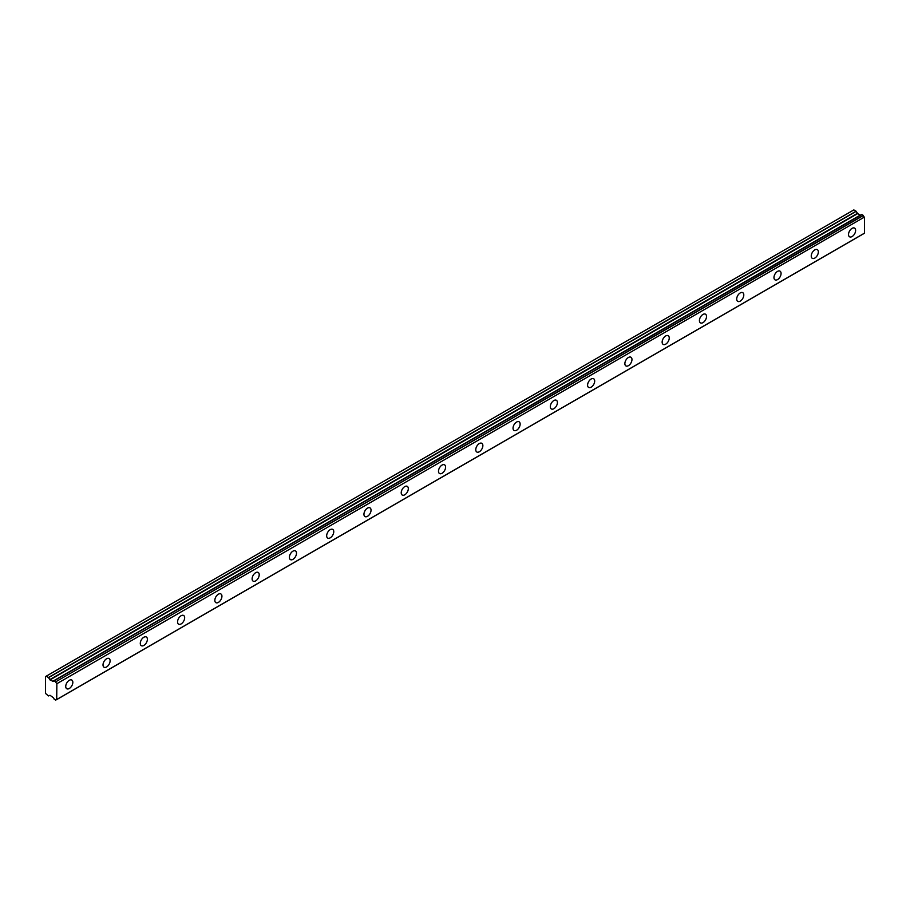 <?xml version="1.0" encoding="UTF-8"?>
<svg xmlns="http://www.w3.org/2000/svg" width="910" height="910" viewBox="0 0 910 910"><rect width="100%" height="100%" fill="white"/><g stroke="black" fill="none" stroke-linecap="round" stroke-linejoin="round"><path stroke-width="1.36" d="M852.078 236.554A5.016 2.901 120 0 0 855.355 232.13A5.016 2.901 120 0 0 854.581 228.103A5.016 2.901 120 0 0 852.078 228.353A5.016 2.901 120 0 0 848.791 232.778A5.016 2.901 120 0 0 849.565 236.805A5.016 2.901 120 0 0 852.078 236.554M69.285 688.495A5.016 2.901 120 0 0 72.561 684.07A5.016 2.901 120 0 0 71.799 680.043A5.016 2.901 120 0 0 69.285 680.293A5.016 2.901 120 0 0 66.009 684.718A5.016 2.901 120 0 0 66.771 688.745A5.016 2.901 120 0 0 69.285 688.495M106.561 666.973A5.016 2.901 120 0 0 109.837 662.548A5.016 2.901 120 0 0 109.075 658.521A5.016 2.901 120 0 0 106.561 658.772A5.016 2.901 120 0 0 103.285 663.197A5.016 2.901 120 0 0 104.047 667.223A5.016 2.901 120 0 0 106.561 666.973M143.837 645.452A5.016 2.901 120 0 0 147.113 641.027A5.016 2.901 120 0 0 146.351 637A5.016 2.901 120 0 0 143.837 637.25A5.016 2.901 120 0 0 140.561 641.675A5.016 2.901 120 0 0 141.323 645.702A5.016 2.901 120 0 0 143.837 645.452M181.113 623.93A5.016 2.901 120 0 0 184.389 619.505A5.016 2.901 120 0 0 183.627 615.479A5.016 2.901 120 0 0 181.113 615.729A5.016 2.901 120 0 0 177.837 620.154A5.016 2.901 120 0 0 178.599 624.18A5.016 2.901 120 0 0 181.113 623.93M218.389 602.409A5.016 2.901 120 0 0 221.665 597.984A5.016 2.901 120 0 0 220.902 593.957A5.016 2.901 120 0 0 218.389 594.207A5.016 2.901 120 0 0 215.113 598.632A5.016 2.901 120 0 0 215.875 602.659A5.016 2.901 120 0 0 218.389 602.409M255.664 580.887A5.016 2.901 120 0 0 258.94 576.462A5.016 2.901 120 0 0 258.178 572.435A5.016 2.901 120 0 0 255.664 572.686A5.016 2.901 120 0 0 252.388 577.111A5.016 2.901 120 0 0 253.151 581.137A5.016 2.901 120 0 0 255.664 580.887M292.94 559.366A5.016 2.901 120 0 0 296.216 554.941A5.016 2.901 120 0 0 295.454 550.914A5.016 2.901 120 0 0 292.94 551.164A5.016 2.901 120 0 0 289.664 555.589A5.016 2.901 120 0 0 290.426 559.616A5.016 2.901 120 0 0 292.94 559.366M330.216 537.844A5.016 2.901 120 0 0 333.492 533.419A5.016 2.901 120 0 0 332.73 529.392A5.016 2.901 120 0 0 330.216 529.643A5.016 2.901 120 0 0 326.94 534.068A5.016 2.901 120 0 0 327.702 538.094A5.016 2.901 120 0 0 330.216 537.844M367.492 516.323A5.016 2.901 120 0 0 370.768 511.898A5.016 2.901 120 0 0 370.006 507.871A5.016 2.901 120 0 0 367.492 508.121A5.016 2.901 120 0 0 364.216 512.546A5.016 2.901 120 0 0 364.978 516.573A5.016 2.901 120 0 0 367.492 516.323M404.768 494.801A5.016 2.901 120 0 0 408.044 490.376A5.016 2.901 120 0 0 407.282 486.361A5.016 2.901 120 0 0 404.768 486.6A5.016 2.901 120 0 0 401.492 491.025A5.016 2.901 120 0 0 402.254 495.051A5.016 2.901 120 0 0 404.768 494.801M442.044 473.28A5.016 2.901 120 0 0 445.32 468.855A5.016 2.901 120 0 0 444.558 464.839A5.016 2.901 120 0 0 442.044 465.078A5.016 2.901 120 0 0 438.768 469.503A5.016 2.901 120 0 0 439.53 473.53A5.016 2.901 120 0 0 442.044 473.28M479.32 451.758A5.016 2.901 120 0 0 482.596 447.333A5.016 2.901 120 0 0 481.834 443.318A5.016 2.901 120 0 0 479.32 443.557A5.016 2.901 120 0 0 476.044 447.982A5.016 2.901 120 0 0 476.806 452.008A5.016 2.901 120 0 0 479.32 451.758M516.596 430.237A5.016 2.901 120 0 0 519.872 425.812A5.016 2.901 120 0 0 519.11 421.796A5.016 2.901 120 0 0 516.596 422.047A5.016 2.901 120 0 0 513.308 426.46A5.016 2.901 120 0 0 514.082 430.487A5.016 2.901 120 0 0 516.596 430.237M553.871 408.715A5.016 2.901 120 0 0 557.148 404.29A5.016 2.901 120 0 0 556.374 400.275A5.016 2.901 120 0 0 553.871 400.525A5.016 2.901 120 0 0 550.584 404.95A5.016 2.901 120 0 0 551.358 408.965A5.016 2.901 120 0 0 553.871 408.715M591.147 387.194A5.016 2.901 120 0 0 594.423 382.769A5.016 2.901 120 0 0 593.65 378.753A5.016 2.901 120 0 0 591.147 379.004A5.016 2.901 120 0 0 587.86 383.428A5.016 2.901 120 0 0 588.634 387.444A5.016 2.901 120 0 0 591.147 387.194M628.423 365.672A5.016 2.901 120 0 0 631.699 361.259A5.016 2.901 120 0 0 630.926 357.232A5.016 2.901 120 0 0 628.423 357.482A5.016 2.901 120 0 0 625.136 361.907A5.016 2.901 120 0 0 625.909 365.922A5.016 2.901 120 0 0 628.423 365.672M665.699 344.162A5.016 2.901 120 0 0 668.975 339.737A5.016 2.901 120 0 0 668.202 335.71A5.016 2.901 120 0 0 665.699 335.961A5.016 2.901 120 0 0 662.412 340.385A5.016 2.901 120 0 0 663.185 344.401A5.016 2.901 120 0 0 665.699 344.162M702.975 322.64A5.016 2.901 120 0 0 706.251 318.216A5.016 2.901 120 0 0 705.478 314.189A5.016 2.901 120 0 0 702.975 314.439A5.016 2.901 120 0 0 699.688 318.864A5.016 2.901 120 0 0 700.461 322.879A5.016 2.901 120 0 0 702.975 322.64M740.251 301.119A5.016 2.901 120 0 0 743.527 296.694A5.016 2.901 120 0 0 742.753 292.667A5.016 2.901 120 0 0 740.251 292.918A5.016 2.901 120 0 0 736.963 297.342A5.016 2.901 120 0 0 737.737 301.358A5.016 2.901 120 0 0 740.251 301.119M777.527 279.598A5.016 2.901 120 0 0 780.803 275.173A5.016 2.901 120 0 0 780.029 271.146A5.016 2.901 120 0 0 777.527 271.396A5.016 2.901 120 0 0 774.239 275.821A5.016 2.901 120 0 0 775.013 279.848A5.016 2.901 120 0 0 777.527 279.598M814.803 258.076A5.016 2.901 120 0 0 818.079 253.651A5.016 2.901 120 0 0 817.305 249.624A5.016 2.901 120 0 0 814.803 249.875A5.016 2.901 120 0 0 811.515 254.299A5.016 2.901 120 0 0 812.289 258.326A5.016 2.901 120 0 0 814.803 258.076M56.647 699.528L55.647 700.086L54.065 699.073A1.638 0.944 60 0 0 53.11 697.469L49.993 695.285L48.446 695.934L45.5 693.409L45.5 676.608L46.205 676.198L48.571 677.62L856.208 211.325L853.853 209.903L46.205 676.198M56.682 699.54L55.715 700.097A1.638 0.944 60 0 1 56.067 699.551A1.638 0.944 60 0 1 56.704 699.551L56.864 683.694L864.352 217.126A1.638 0.944 60 0 1 863.385 215.511L861.736 214.498L54.065 680.828A1.638 0.944 60 0 1 53.747 681.328A1.638 0.944 60 0 1 53.11 681.328L860.746 215.044A1.638 0.944 60 0 1 860.746 215.044L53.008 681.328L49.993 679.918L48.571 677.62M856.208 211.325L857.641 213.634L860.462 215.147M864.5 217.41L864.5 233.142L56.864 699.437L864.5 233.142M860.644 215.044L53.11 681.328M861.736 214.498L54.156 680.782L861.815 214.498M864.352 217.126L56.864 683.694M56.704 683.41A1.638 0.944 60 0 1 55.749 681.795L863.385 215.511M863.283 215.351L55.749 681.795M55.647 681.635L54.099 680.782M860.223 215.124L52.575 681.408M856.082 211.2L48.446 677.484M857.379 213.361L49.743 679.656M49.993 679.918L857.641 213.634M864.443 233.256L56.807 699.551"/></g></svg>
